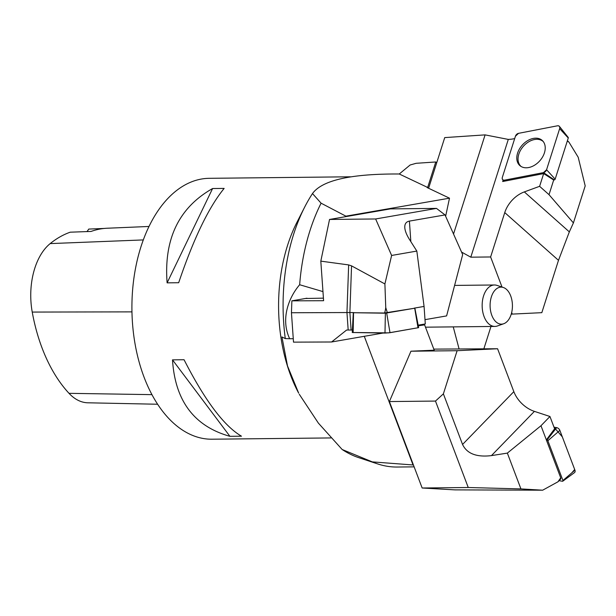 <?xml version="1.0" encoding="UTF-8"?>
<svg xmlns="http://www.w3.org/2000/svg" width="616" height="616" viewBox="0 0 616 616"><rect width="100%" height="100%" fill="white"/><g stroke="black" fill="none" stroke-linecap="round" stroke-linejoin="round"><path stroke-width="0.92" d="M350.358 176.8L209.201 178.317A130.453 78.694 89.4 0 0 132.432 322.33A130.453 78.694 89.4 0 0 212.004 439.208L331.008 437.93M304.597 207.245A153.615 92.662 -90.6 0 0 283.699 322.969A153.615 92.662 -90.6 0 0 285.285 338.592L281.943 336.944L287.51 365.95L298.683 393.162A130.453 78.694 -90.6 0 1 279.102 320.759A130.453 78.694 -90.6 0 1 296.85 222.484L304.597 207.245A153.615 92.662 -90.6 0 1 312.489 193.563L321.09 203.188L345.884 216.162L345.738 216.647M178.679 282.721L167.113 282.852C163.756 239.016 178.917 207.577 212.597 188.527L224.155 188.404C208.747 207.253 193.586 238.692 178.679 282.721M241.48 436.197L229.922 436.32C194.217 426.341 175.075 400.854 172.503 359.86L184.061 359.736C204.905 400.539 224.047 426.026 241.48 436.197M148.987 226.465L107.299 228.228A145.807 87.949 -90.6 0 0 91.076 231.439L70.247 232.186A145.137 87.549 89.4 0 0 50.181 243.597A58.166 35.089 89.4 0 0 32.232 312.073A145.137 87.549 89.4 0 0 69.023 393.331A58.166 35.089 89.4 0 0 87.842 402.795L157.642 404.242M104.273 228.444L88.743 229.083A24.848 14.992 89.4 0 1 86.941 231.585M212.597 188.527L167.113 282.852M172.503 359.86L229.922 436.32M285.285 338.592L289.666 338.731C280.388 319.05 288.719 297.482 299.653 284.738A160.268 96.674 -90.6 0 1 321.09 203.188M299.653 284.738L322.961 291.599M414.129 466.859L397.289 467.036A160.268 96.674 -90.6 0 1 377.662 463.917A160.268 96.674 -90.6 0 1 372.31 461.885L413.428 464.995M377.662 463.917L358.589 457.603A153.615 92.662 -90.6 0 1 342.165 449.511L372.31 461.885M345.884 216.162L449.495 198.175L427.111 187.557L427.666 187.464L435.774 161.977L416.147 163.302L410.133 164.996L399.26 173.997C351.012 173.704 322.083 180.226 312.489 193.563M299.291 394.286L318.372 423.107L342.165 449.511M413.028 464.911L364.287 336.313M399.26 173.997L427.666 187.464M289.666 338.731L293.27 338.715M490.975 326.48L483.837 348.895M449.495 198.175L445.637 216.262M435.774 161.977L436.705 162.801M305.374 298.49L323.431 298.152M459.059 348.849L453.245 326.888M418.303 325.81L424.609 324.863L419.642 324.917M424.609 324.863L434.211 350.196L410.949 351.205L457.118 350.704L443.381 393.855L462.554 444.459C466.928 453.669 476.568 457.38 491.46 455.609L507.353 453.107L540.979 425.733L546.353 439.901L554.616 428.798L549.949 416.493L534.411 411.373A24.848 16.932 44.2 0 1 513.836 391.645L497.582 348.748L457.118 350.704M490.167 307.561A18.511 11.165 89.4 0 0 503.719 323.739A18.511 11.165 89.4 0 0 512.427 305.521A18.511 11.165 89.4 0 0 503.326 287.487A18.511 11.165 89.4 0 0 490.167 307.561M503.719 323.739L497.405 325.98A20.728 12.505 -90.6 0 1 494.879 326.434A20.728 12.505 -90.6 0 1 482.236 307.869A20.728 12.505 -90.6 0 1 494.432 284.985A20.728 12.505 -90.6 0 1 496.973 285.385L503.326 287.487M387.387 312.789L385.755 307.6C385.293 310.941 384.823 312.743 384.33 313.013L414.876 308.192L418.657 327.635L389.997 332.702L384.985 333.071L352.26 332.501L388.665 332.871L418.657 327.635M424.994 319.658L446.608 315.908L462.678 254.593L445.037 214.922L436.498 208.4L375.629 218.965L391.622 255.455L416.832 251.074L424.07 306.429L414.145 308.154M391.622 255.455L384.9 283.945L385.755 307.6M384.985 333.071L385.377 313.197L353.299 312.72L384.33 313.013M384.9 283.945L351.551 265.866L349.888 312.535L291.453 312.751L293.509 342.142L331.585 341.988L346.615 330.037L348.179 330.03A33.133 2.58 176 0 1 351.112 330.045L352.383 330.06M353.907 312.597L349.888 312.535L351.112 330.045M418.179 325.171L425.294 323.931L424.07 306.429M445.037 214.922L409.409 221.105C406.121 221.737 404.581 223.924 404.789 227.658C405.051 230.985 406.652 234.989 409.586 239.655L416.832 251.074M375.629 218.965L329.537 219.458L390.398 208.893L436.498 208.4M329.537 219.458L320.813 261.138L323.608 300.708L291.876 300.839L291.453 312.751M351.551 265.866L348.656 264.918L320.813 261.138M291.876 300.839L306.945 298.221M331.585 341.988L383.106 333.04M385.377 313.197L414.876 308.192M560.714 477.823L557.965 481.797L560.529 479.233A2.071 1.409 -135.8 0 0 560.714 477.823L546.346 439.909L547.023 440.024L556.648 427.635A3.288 2.241 44.2 0 1 559.859 430.368L574.928 470.139A3.288 2.241 44.2 0 1 574.474 472.626L562.824 481.165A0.862 0.593 -135.8 0 0 562.947 480.511L547.87 440.74A0.862 0.593 -135.8 0 0 547.023 440.024M443.381 393.855L435.481 401.07L468.245 487.51L520.928 488.912L507.353 453.107M520.928 488.912L542.658 490.197L557.965 481.797M542.658 490.197L455.047 489.882L422.153 488.003L389.389 401.563L410.949 351.205M540.979 425.733L549.949 416.493M433.803 349.118L497.582 348.748M468.245 487.51L422.153 488.003M435.481 401.07L389.389 401.563M559.105 480.696L562.408 481.25A0.862 0.593 -135.8 0 0 562.824 481.165M571.902 472.757L574.682 469.477L562.316 436.852L554.007 427.196L556.648 427.635M567.305 141.01L568.968 142.157L567.413 140.694M568.968 142.157L578.201 157.249L585.2 185.893L573.411 222.915L549.018 194.671L553.684 180.011L543.666 173.596L539.608 186.317L524.332 191.907A24.848 17.387 -48.4 0 0 504.75 212.597L490.621 256.964L502.025 287.064M428.597 188.265L444.729 137.599L485.092 134.881L508.292 139.416L509.956 139.308A33.133 23.177 -48.4 0 0 513.29 138.869L514.683 138.6M549.018 194.671L539.608 186.317M503.149 180.026L502.671 181.52L543.666 173.596M508.292 139.416L470.801 257.18L490.621 256.964M511.673 312.512L512.273 314.098L541.826 312.666L558.489 260.329L569.338 231.885L573.411 222.915M485.092 134.881L453.53 234.018M461.561 252.075L470.801 257.18M511.242 314.114L512.273 314.098M521.09 166.482A16.678 11.665 131.6 0 1 520.004 165.319A16.678 11.665 131.6 0 1 524.185 145.399A16.678 11.665 131.6 0 1 543.243 141.549M559.413 126.388A3.288 2.302 -48.4 0 0 557.495 125.803L518.518 133.341A3.288 2.302 -48.4 0 0 515.438 136.213L502.348 177.346A3.288 2.302 -48.4 0 0 503.01 179.941A3.288 2.302 -48.4 0 0 504.512 180.165L543.489 172.626A3.288 2.302 -48.4 0 0 546.569 169.754L559.659 128.621A3.288 2.302 -48.4 0 0 559.413 126.388L568.198 137.414A0.862 0.608 131.6 0 1 568.268 137.999L555.17 179.133A0.862 0.608 131.6 0 1 554.362 179.887L553.684 180.018M543.243 141.541A16.825 11.773 -48.4 0 0 542.758 140.964A16.825 11.773 -48.4 0 0 523.369 143.944A16.825 11.773 -48.4 0 0 518.764 164.418A16.825 11.773 -48.4 0 0 520.458 166.066A16.825 11.773 -48.4 0 0 539.447 161.2A16.825 11.773 -48.4 0 0 543.243 141.541M518.526 133.341L515.438 136.221L502.348 177.331C501.955 179.318 502.679 180.265 504.527 180.157L543.481 172.626L546.569 169.746L559.659 128.636C560.052 126.642 559.328 125.703 557.48 125.803L518.526 133.341M32.232 312.073L131.955 311.873M69.023 393.331L151.959 394.64M50.181 243.597L143.289 239.924M348.656 264.918L346.954 312.528L348.179 330.03M410.841 241.626L409.409 221.105M386.694 313.105L389.997 332.702M418.002 327.835L414.699 308.246M353.538 312.751L353.145 332.617M534.411 411.373L491.46 455.609M513.836 391.645L462.554 444.459M562.947 480.511L574.928 470.139M559.859 430.368L547.87 440.74M524.332 191.907L569.338 231.885M504.75 212.597L558.489 260.329M504.512 180.165L505.682 180.942M554.362 179.887L543.489 172.626M568.268 137.999L559.659 128.621M546.569 169.754L555.17 179.133M494.432 284.985L454.6 285.408M494.879 326.434L425.487 327.181M353.299 312.72L352.26 332.501M504.874 181.096L503.01 179.941"/></g></svg>
